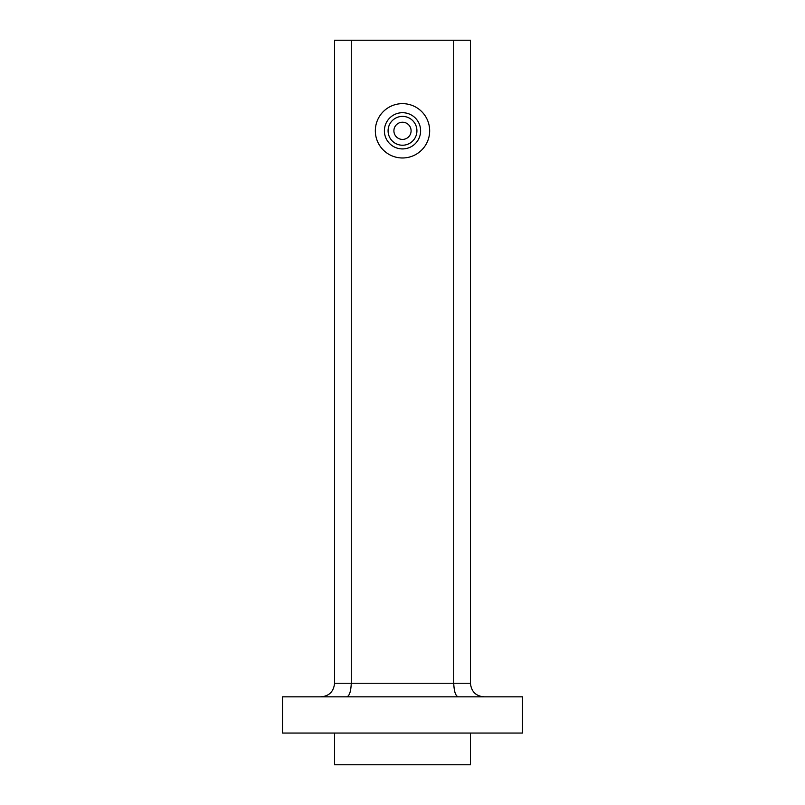 <?xml version="1.0" encoding="UTF-8"?>
<svg xmlns="http://www.w3.org/2000/svg" width="805" height="805" viewBox="0 0 805 805"><rect width="100%" height="100%" fill="white"/><g stroke="black" fill="none" stroke-linecap="round" stroke-linejoin="round"><path stroke-width="1.21" d="M458.327 696.828C455.63 696.164 454.101 691.636 453.728 683.244L470.422 683.244C471.328 691.596 475.856 696.124 484.006 696.828C475.856 696.124 471.328 691.596 470.422 683.244L470.422 40.25L334.578 40.25L334.578 683.244C333.673 691.596 329.144 696.124 320.994 696.828M455.338 693.447L455.006 692.521M454.906 692.199L454.755 691.666M453.728 40.25L453.728 683.244L351.272 683.244C350.9 691.636 349.37 696.164 346.673 696.828M522.495 696.828L282.505 696.828L282.505 733.053L522.495 733.053L522.495 696.828M402.5 145.232A14.42 14.42 0 0 1 390.012 123.598A14.42 14.42 0 0 1 414.988 123.598A14.42 14.42 0 0 1 402.5 145.232M402.5 157.981A27.169 27.169 0 0 1 378.974 117.228A27.169 27.169 0 0 1 426.026 117.228A27.169 27.169 0 0 1 402.5 157.981A27.169 27.169 0 0 1 378.974 117.228A27.169 27.169 0 0 1 426.026 117.228A27.169 27.169 0 0 1 402.5 157.981M334.578 683.244L351.272 683.244L351.272 40.25M334.578 733.053L334.578 764.75L470.422 764.75L470.422 733.053M402.5 139.416A8.603 8.603 0 0 1 395.054 126.516A8.603 8.603 0 0 1 409.946 126.516A8.603 8.603 0 0 1 402.5 139.416M402.5 148.925A18.113 18.113 0 0 1 386.813 121.756A18.113 18.113 0 0 1 418.187 121.756A18.113 18.113 0 0 1 402.5 148.925"/></g></svg>
